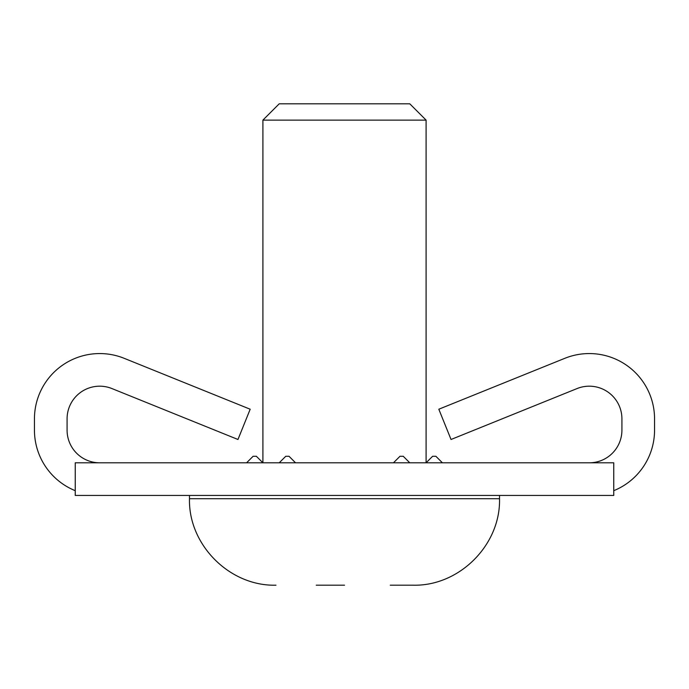 <?xml version="1.0" encoding="UTF-8"?>
<svg xmlns="http://www.w3.org/2000/svg" width="689" height="689" viewBox="0 0 689 689"><rect width="100%" height="100%" fill="white"/><g stroke="black" fill="none" stroke-linecap="round" stroke-linejoin="round"><path stroke-width="1.03" d="M589.276 462.81A32.633 32.633 0 0 0 621.917 430.169L621.917 418.834A32.633 32.633 0 0 0 577.046 388.57L451.037 439.487L438.815 409.223L564.825 358.314A65.274 65.274 0 0 1 654.55 418.834L654.55 430.169A65.274 65.274 0 0 1 613.753 490.68M75.247 495.443L613.753 495.443L613.753 462.81L75.247 462.81L75.247 495.443M75.247 490.68A65.274 65.274 0 0 1 34.45 430.169L34.45 418.834A65.274 65.274 0 0 1 124.175 358.314L250.185 409.223L237.963 439.487L111.954 388.57A32.633 32.633 0 0 0 67.083 418.834L67.083 430.169A32.633 32.633 0 0 0 99.724 462.81M426.095 120.119L262.905 120.119L279.226 103.806L409.774 103.806L426.095 120.119L426.095 462.81L432.623 456.282L435.887 456.282L442.407 462.81M279.226 462.81L285.754 456.282L289.018 456.282L295.547 462.81M246.593 462.81L253.113 456.282L256.377 456.282L262.905 462.81L262.905 120.119M393.453 462.81L399.982 456.282L403.246 456.282L409.774 462.81M189.475 495.443L189.475 498.707L499.525 498.707L499.525 495.443M344.5 585.194L316.234 585.194M499.525 498.707C500.714 544.921 459.253 586.391 413.038 585.194L390.275 585.194M189.475 498.707C188.286 544.921 229.747 586.391 275.962 585.194"/></g></svg>
